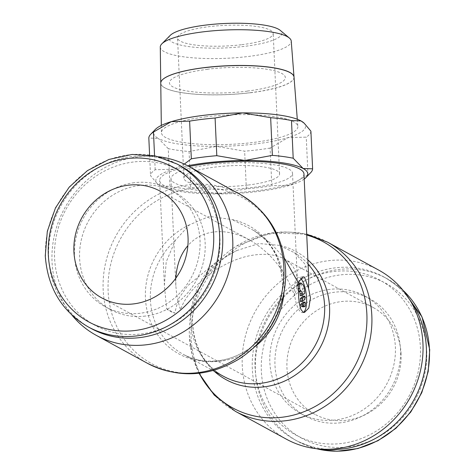<?xml version="1.0" encoding="UTF-8"?>
<svg xmlns="http://www.w3.org/2000/svg" width="475" height="475" viewBox="0 0 475 475"><rect width="100%" height="100%" fill="white"/><g stroke="black" fill="none" stroke-linecap="round" stroke-linejoin="round"><path stroke-width="0.36" stroke-dasharray="2.38 1.78" d="M158.608 156.744A96.324 88.617 -61.4 0 0 138.118 156.821A96.324 88.617 -61.4 0 0 59.874 218.167A96.324 88.617 -61.4 0 0 72.028 315.246M285.606 269.663A94.608 87.038 -61.4 0 0 192.678 188.254A94.608 87.038 -61.4 0 0 108.134 291.418A94.608 87.038 -61.4 0 0 201.062 372.822A94.608 87.038 -61.4 0 0 238.551 359.338M307.877 259.914A73.002 67.159 -61.4 0 0 279.306 245.332L294.506 252.736L305.199 264.349L308.732 278.813M189.549 224.776A73.002 67.159 -61.4 0 0 145.439 298.241A73.002 67.159 -61.4 0 0 217.14 361.053A73.002 67.159 -61.4 0 0 246.068 350.651A73.002 67.159 -61.4 0 0 282.447 284.044A73.002 67.159 -61.4 0 0 282.376 281.449A73.002 67.159 -61.4 0 0 232.121 219.557L209.344 216.392L189.549 224.776L175.388 240.267L166.203 261.951L164.392 285.368L166.6 308.72L174.687 313.138L178.594 298.609L187.53 285.867L215.864 262.372L236.734 250.551A73.002 67.159 -61.4 0 0 228.932 254.814A73.002 67.159 -61.4 0 0 192.553 321.421A73.002 67.159 -61.4 0 0 192.624 324.015A73.002 67.159 -61.4 0 0 214.207 371.23M306.749 235.078A94.608 87.038 -61.4 0 0 273.938 232.643A94.608 87.038 -61.4 0 0 236.449 246.127A94.608 87.038 -61.4 0 0 189.305 332.441A94.608 87.038 -61.4 0 0 189.394 335.801A94.608 87.038 -61.4 0 0 199.203 373.249M236.734 250.551L259.047 243.544L279.306 245.332M378.789 270.15A96.324 88.617 -61.4 0 0 328.35 260.728A96.324 88.617 -61.4 0 0 244.851 338.289A96.324 88.617 -61.4 0 0 286.443 439.221M327.548 449.285A92.779 85.352 118.6 0 1 294.862 439.779A92.779 85.352 118.6 0 1 254.808 342.57A92.779 85.352 118.6 0 1 335.231 267.858A92.779 85.352 118.6 0 1 383.812 276.937A92.779 85.352 118.6 0 1 409.474 299.298M341.644 443.46A88.136 81.082 118.6 0 1 255.075 367.62A88.136 81.082 118.6 0 1 333.836 271.516A88.136 81.082 118.6 0 1 420.411 347.35A88.136 81.082 118.6 0 1 341.644 443.46M329.65 289.406A66.922 61.566 -61.4 0 0 271.647 343.294A66.922 61.566 -61.4 0 0 300.538 413.416A66.922 61.566 -61.4 0 0 335.582 419.965A66.922 61.566 -61.4 0 0 393.585 366.077A66.922 61.566 -61.4 0 0 364.693 295.955A66.922 61.566 -61.4 0 0 329.65 289.406M340.706 422.762A66.922 61.566 118.6 0 1 305.662 416.219A66.922 61.566 118.6 0 1 276.771 346.097A66.922 61.566 118.6 0 1 334.78 292.208A66.922 61.566 118.6 0 1 369.823 298.757A66.922 61.566 118.6 0 1 398.715 368.873A66.922 61.566 118.6 0 1 340.706 422.762M180.138 165.686A92.779 85.352 -61.4 0 0 131.551 156.607A92.779 85.352 -61.4 0 0 51.134 231.319A92.779 85.352 -61.4 0 0 91.188 328.528M133.356 162.005A88.136 81.082 -61.4 0 0 54.589 258.115A88.136 81.082 -61.4 0 0 141.164 333.949A88.136 81.082 -61.4 0 0 219.925 237.844A88.136 81.082 -61.4 0 0 133.356 162.005M145.35 316.059A66.922 61.566 118.6 0 1 110.307 309.51A66.922 61.566 118.6 0 1 81.415 239.388A66.922 61.566 118.6 0 1 139.418 185.499A66.922 61.566 118.6 0 1 174.462 192.048A66.922 61.566 118.6 0 1 203.353 262.17A66.922 61.566 118.6 0 1 145.35 316.059M134.294 182.703A66.922 61.566 -61.4 0 0 76.285 236.592A66.922 61.566 -61.4 0 0 105.177 306.707A66.922 61.566 -61.4 0 0 140.22 313.257A66.922 61.566 -61.4 0 0 198.229 259.368A66.922 61.566 -61.4 0 0 169.338 189.246A66.922 61.566 -61.4 0 0 134.294 182.703M284.394 258.186L271.023 243.432L254.03 230.624L232.121 219.557M270.109 148.058A81.118 17.504 -2.6 0 1 257.771 149.833A81.118 17.504 -2.6 0 1 244.637 151.181L216.63 146.395A76.048 16.411 177.4 0 0 255.799 143.937A76.048 16.411 177.4 0 0 287.957 137.649L270.109 148.058L271.819 185.743L290.118 185.226A76.048 16.411 -2.6 0 1 257.961 191.508A76.048 16.411 -2.6 0 1 218.791 193.966A76.048 16.411 -2.6 0 1 160.473 185.968A76.048 16.411 -2.6 0 1 157.872 184.211A76.048 16.411 -2.6 0 1 173.482 169.219A76.048 16.411 -2.6 0 1 187.667 165.763M184.312 164.083L173.482 169.219L155.183 169.735A81.118 17.504 177.4 0 0 150.539 175.714L157.326 183.73L160.473 185.968L169.961 186.325A81.118 17.504 177.4 0 0 190.784 189.181L218.791 193.966L246.353 188.866A81.118 17.504 177.4 0 0 259.481 187.518A81.118 17.504 177.4 0 0 271.819 185.743M160.758 83.125A66.702 14.392 177.4 0 0 250.343 92.732M206.15 116.82A68.287 14.737 177.4 0 0 161.423 132.644A68.287 14.737 177.4 0 0 253.133 142.482A68.287 14.737 177.4 0 0 297.849 126.451A68.287 14.737 177.4 0 0 206.15 116.82M170.198 35.411A56.596 12.213 177.4 0 0 188.106 46.497A56.596 12.213 177.4 0 0 244.845 46.324A56.596 12.213 177.4 0 0 280.298 30.406M160.277 47.031A65.55 14.143 177.4 0 0 248.306 56.472A65.55 14.143 177.4 0 0 291.234 41.082M294.019 77.021A66.702 14.392 -2.6 0 1 250.337 92.678A66.702 14.392 -2.6 0 1 160.758 83.095M175.851 278.148L175.821 285.606L176.664 294.138L177.988 301.061L180.441 309.73C189.543 284.192 225.435 258.02 255.734 254.82C267.092 253.496 276.563 254.849 284.133 258.881C292.398 263.548 296.81 270.613 297.374 280.084L296.827 287.696L294.559 295.735C285.612 270.809 270.489 252.166 249.191 239.798C237.072 233.278 225.298 230.666 213.881 231.96C203.383 233.326 194.714 237.892 187.88 245.652M210.817 164.605A60.836 13.128 -2.6 0 1 292.523 173.274A60.836 13.128 -2.6 0 1 252.676 187.465A60.836 13.128 -2.6 0 1 170.97 178.796A60.836 13.128 -2.6 0 1 210.817 164.605M248.217 185.03A47.886 10.331 177.4 0 0 279.579 173.862A47.886 10.331 177.4 0 0 215.276 167.04A47.886 10.331 177.4 0 0 183.914 178.208A47.886 10.331 177.4 0 0 248.217 185.03M241.846 44.686A47.886 10.331 177.4 0 0 273.208 33.517A47.886 10.331 177.4 0 0 208.899 26.689A47.886 10.331 177.4 0 0 177.537 37.863A47.886 10.331 177.4 0 0 241.846 44.686M401.084 353.923A60.836 55.967 -61.4 0 0 373.184 307.521A60.836 55.967 -61.4 0 0 314.598 311.98A60.836 55.967 -61.4 0 0 286.959 367.911A60.836 55.967 -61.4 0 0 314.86 414.307A60.836 55.967 -61.4 0 0 373.445 409.848A60.836 55.967 -61.4 0 0 401.084 353.923M303.97 173.945A72.242 15.586 -2.6 0 1 256.654 190.796A72.242 15.586 -2.6 0 1 159.63 180.5A72.242 15.586 -2.6 0 1 189.038 166.505M303.519 312.307A17.747 5.807 -97 0 1 302.664 312.621A17.747 5.807 -97 0 1 294.399 291.674A17.747 5.807 -97 0 1 298.348 277.394A17.747 5.807 -97 0 1 300.544 278.303M303.216 302.278L303.353 305.241A2.031 0.665 -97 0 1 303.044 306.803M298.223 290.546A2.031 0.665 -97 0 1 297.837 288.729L297.659 284.774A2.031 0.665 -97 0 1 298.11 283.142A2.031 0.665 -97 0 1 298.152 283.142L298.11 283.142M300.17 282.946L298.264 283.177L300.36 284.317A6.086 1.989 -97 0 1 302.723 291.395L302.824 293.615L304.724 293.384M302.824 293.615L300.2 295.783M302.949 296.341L303.092 299.547L304.992 299.315M303.092 299.547L300.467 301.714M166.6 308.72A72.242 15.586 177.4 0 0 174.687 313.138M247.35 91.052A58.021 12.522 177.4 0 0 281.812 73.477A58.021 12.522 177.4 0 0 207.433 69.243M247.356 91.147A58.021 12.522 -2.6 0 1 172.977 86.919A58.021 12.522 -2.6 0 1 207.438 69.344M250.343 92.779A66.702 14.392 177.4 0 0 294.025 77.122M304.202 179.063A76.048 16.411 -2.6 0 1 290.118 185.226L307.966 174.818A81.118 17.504 177.4 0 0 310.781 172.55M168.251 148.639L158.312 138.391A76.048 16.411 177.4 0 0 216.63 146.395L189.074 151.501A81.118 17.504 -2.6 0 1 168.251 148.639L169.961 186.325M155.384 129.39A76.048 16.411 177.4 0 0 158.312 138.391L148.829 138.035M310.899 131.153A81.118 17.504 -2.6 0 1 306.256 137.132L287.957 137.649A76.048 16.411 177.4 0 0 303.567 122.663M307.966 174.818L306.256 137.132M246.353 188.866L244.637 151.181M155.183 169.735L154.553 155.818M149.595 154.981L150.539 175.714M189.074 151.501L190.784 189.181M239.691 194.168A96.324 88.617 -61.4 0 0 189.246 184.745A96.324 88.617 -61.4 0 0 103.17 289.78A96.324 88.617 -61.4 0 0 147.339 363.244M308.061 264.053A71.28 65.58 -61.4 0 0 294.506 252.736M215.864 262.372A71.28 65.58 -61.4 0 0 190.885 321.985A71.28 65.58 -61.4 0 0 223.571 376.343C204.885 365.673 194.572 348.217 192.624 323.968L192.553 321.421M327.661 242.22A96.324 88.617 -61.4 0 0 277.216 232.797A96.324 88.617 -61.4 0 0 191.14 337.832A96.324 88.617 -61.4 0 0 235.309 411.297M316.558 448.738A92.779 85.352 118.6 0 1 297.95 441.465A92.779 85.352 118.6 0 1 255.408 370.714A92.779 85.352 118.6 0 1 338.313 269.545A92.779 85.352 118.6 0 1 386.899 278.623A92.779 85.352 118.6 0 1 403.079 290.35M261.351 371.046A88.136 81.082 118.6 0 1 340.118 274.942A88.136 81.082 118.6 0 1 426.687 350.782A88.136 81.082 118.6 0 1 347.926 446.886A88.136 81.082 118.6 0 1 261.351 371.046M177.05 164A92.779 85.352 -61.4 0 0 128.464 154.921A92.779 85.352 -61.4 0 0 45.558 256.09A92.779 85.352 -61.4 0 0 88.101 326.842M283.985 292.297A71.28 65.58 -61.4 0 0 284.115 283.48A71.28 65.58 -61.4 0 0 254.03 230.624M175.388 240.267A71.28 65.58 -61.4 0 0 150.403 299.873A71.28 65.58 -61.4 0 0 183.089 354.237A71.28 65.58 -61.4 0 0 220.418 361.208A71.28 65.58 -61.4 0 0 253.84 347.48M303.353 305.241L305.253 305.009M297.837 288.729L298.158 288.693M302.723 291.395L304.623 291.163M297.659 284.774L298.116 284.721M300.36 284.317L302.26 284.086M306.702 234.116L270.625 232.958L236.449 246.127M198.972 373.273L192.256 355.14L189.4 335.849L189.305 332.441M383.812 276.937L386.899 278.623L402.972 290.219M294.862 439.779L297.95 441.465L316.392 448.721M300.538 413.416L305.662 416.219M110.307 309.51L105.177 306.707M253.294 230.185C270.875 241.08 280.571 258.186 282.376 281.497L282.447 284.044M246.068 350.651C227.62 362.615 202.967 365.079 183.089 354.237L213.026 370.583M161.322 125.418L161.423 132.644M297.374 280.084L292.523 173.274M279.579 173.862L273.208 33.517M284.133 258.881L373.184 307.521M160.14 191.158L249.191 239.798M302.997 276.824L298.348 277.394M304.522 312.396L302.664 312.621M164.392 285.368L159.63 180.5M101.816 297.944L314.86 414.307M183.914 178.208L177.537 37.863M175.821 285.606L170.97 178.796M297.291 119.249L297.849 126.451M157.872 184.211L157.326 183.73M174.462 192.048L169.338 189.246M364.693 295.955L369.823 298.757M228.932 254.814L235.012 251.394"/><path stroke-width="0.71" d="M72.028 315.246A96.324 88.617 -61.4 0 0 96.211 335.314A96.324 88.617 -61.4 0 0 146.65 344.737A96.324 88.617 -61.4 0 0 230.149 267.176A96.324 88.617 -61.4 0 0 188.557 166.244A96.324 88.617 -61.4 0 0 158.608 156.744M214.207 371.23A73.002 67.159 -61.4 0 0 264.326 386.828A73.002 67.159 -61.4 0 0 329.561 307.224A73.002 67.159 -61.4 0 0 307.877 259.914M199.203 373.249A94.608 87.038 -61.4 0 0 282.322 417.21A94.608 87.038 -61.4 0 0 366.866 314.046A94.608 87.038 -61.4 0 0 306.749 235.078M198.972 373.273L214.267 395.147L235.309 411.297L286.443 439.221A96.324 88.617 -61.4 0 0 336.882 448.643A96.324 88.617 -61.4 0 0 420.375 371.082A96.324 88.617 -61.4 0 0 378.789 270.15L327.661 242.22L306.702 234.116M409.474 299.298A92.779 85.352 118.6 0 1 417.994 391.667A92.779 85.352 118.6 0 1 343.449 448.857A92.779 85.352 118.6 0 1 327.548 449.285M88.101 326.842L91.188 328.528A92.779 85.352 -61.4 0 0 139.769 337.606A92.779 85.352 -61.4 0 0 220.192 262.895A92.779 85.352 -61.4 0 0 180.138 165.686L177.05 164A92.779 85.352 -61.4 0 1 219.592 234.751A92.779 85.352 -61.4 0 1 136.687 335.92A92.779 85.352 -61.4 0 1 88.101 326.842C61.863 311.428 47.583 287.737 45.273 255.764L47.316 231.331L55.474 207.913L69.166 187.192L87.406 170.644L108.906 159.458L132.127 154.446L155.408 155.996L177.05 164M187.667 165.763A76.048 16.411 -2.6 0 1 205.639 162.931A76.048 16.411 -2.6 0 1 244.809 160.479L216.802 155.687A81.118 17.504 177.4 0 0 203.674 157.035A81.118 17.504 177.4 0 0 191.33 158.81L184.312 164.083M216.802 155.687L215.092 118.008L242.648 112.902A76.048 16.411 177.4 0 0 203.478 115.36A76.048 16.411 177.4 0 0 171.321 121.647A76.048 16.411 177.4 0 0 155.384 129.39L150.658 134.318A81.118 17.504 -2.6 0 1 153.473 132.056L171.321 121.647L189.62 121.131A81.118 17.504 -2.6 0 1 201.964 119.356A81.118 17.504 -2.6 0 1 215.092 118.008M204.452 67.664A66.702 14.392 177.4 0 0 160.758 83.125L161.322 125.418M289.37 38.042L280.298 30.406A56.596 12.213 177.4 0 0 205.907 25.056A56.596 12.213 177.4 0 0 170.198 35.411L161.856 43.831A65.55 14.143 177.4 0 0 160.277 47.031L160.758 83.072A66.702 14.392 -2.6 0 1 204.446 67.616A66.702 14.392 -2.6 0 1 294.019 77.021L291.234 41.082A65.55 14.143 177.4 0 0 289.37 38.042A65.55 14.143 177.4 0 0 203.211 31.837A65.55 14.143 177.4 0 0 161.856 43.831M73.916 251.542A60.836 55.967 118.6 0 1 101.555 195.617A60.836 55.967 118.6 0 1 160.14 191.158A60.836 55.967 118.6 0 1 188.041 237.553A60.836 55.967 118.6 0 1 160.402 293.485A60.836 55.967 118.6 0 1 101.816 297.944A60.836 55.967 118.6 0 1 73.916 251.542M187.88 245.652C180.672 254.137 176.658 264.967 175.851 278.148M298.181 282.613L302.997 276.824L304.475 277.115L308.536 288.272L310.46 297.873L308.815 308.026L304.522 312.396L303.038 312.105L300.954 309.463L299.553 304.546L298.716 298.134L298.181 282.613L284.394 258.186M189.038 166.505A72.242 15.586 -2.6 0 1 206.952 163.649A72.242 15.586 -2.6 0 1 303.97 173.945L308.732 278.813L308.536 288.272M300.544 278.303A17.747 5.807 -97 0 1 306.607 298.342A17.747 5.807 -97 0 1 303.519 312.307M305.253 305.009A2.031 0.665 -97 0 1 304.802 306.642A2.031 0.665 -97 0 1 304.647 306.607L303.252 305.847A2.031 0.665 -97 0 1 302.498 304.208L305.116 302.041L305.253 305.009M303.044 306.803A2.031 0.665 -97 0 1 302.902 306.874A2.031 0.665 -97 0 1 302.741 306.838L301.346 306.078L303.252 305.847M302.1 295.545L302.011 293.598A2.031 0.665 83 0 0 301.227 291.234L300.527 290.854A2.031 0.665 -97 0 1 299.743 288.497L299.559 284.543A2.031 0.665 -97 0 1 300.01 282.91A2.031 0.665 -97 0 1 300.17 282.946L302.26 284.086A6.086 1.989 -97 0 1 304.623 291.163L304.724 293.384L302.1 295.545L300.2 295.783L300.111 293.829A2.031 0.665 83 0 0 299.321 291.472L298.627 291.092A2.031 0.665 -97 0 1 298.223 290.546M300.01 282.91L298.152 283.136A2.031 0.665 -97 0 1 298.264 283.177M302.373 301.483L302.225 298.276L304.849 296.109L304.992 299.315L302.373 301.483L300.467 301.714L300.325 298.508L302.225 298.276M300.325 298.508L302.949 296.341L304.849 296.109M301.346 306.078A2.031 0.665 -97 0 1 300.592 304.439L302.498 304.208M300.592 304.439L303.216 302.278L305.116 302.041M297.291 119.249L294.025 77.122A66.702 14.392 177.4 0 0 204.452 67.711M306.054 177.478L310.781 172.55A81.118 17.504 177.4 0 0 312.609 168.839L303.127 168.477L293.194 158.228A81.118 17.504 177.4 0 0 272.365 155.373L244.809 160.479A76.048 16.411 -2.6 0 1 303.127 168.477A76.048 16.411 -2.6 0 1 306.054 177.478A76.048 16.411 -2.6 0 1 304.202 179.063M149.595 154.981L148.829 138.035A81.118 17.504 -2.6 0 1 150.658 134.318M242.648 112.902L270.655 117.687A81.118 17.504 -2.6 0 1 291.484 120.549L300.966 120.905A76.048 16.411 177.4 0 0 242.648 112.902M304.113 123.138L303.567 122.663A76.048 16.411 177.4 0 0 300.966 120.905L304.113 123.138L310.899 131.153L312.609 168.839M270.655 117.687L272.365 155.373M293.194 158.228L291.484 120.549M189.62 121.131L191.33 158.81M154.553 155.818L153.473 132.056M285.695 273.024L285.6 269.616C283.225 236.01 267.918 210.858 239.691 194.168A96.324 88.617 -61.4 0 1 283.86 267.633A96.324 88.617 -61.4 0 1 197.784 372.667A96.324 88.617 -61.4 0 1 147.339 363.244C177.893 378.474 208.293 377.174 238.551 359.338A94.608 87.038 -61.4 0 0 285.695 273.024A94.608 87.038 -61.4 0 0 285.606 269.663M213.026 370.583L223.571 376.343A71.28 65.58 -61.4 0 0 260.894 383.319A71.28 65.58 -61.4 0 0 324.597 305.591A71.28 65.58 -61.4 0 0 308.061 264.053M235.309 411.297A96.324 88.617 -61.4 0 0 285.754 420.719A96.324 88.617 -61.4 0 0 371.83 315.685A96.324 88.617 -61.4 0 0 327.661 242.22M403.079 290.35A92.779 85.352 118.6 0 1 429.442 349.374A92.779 85.352 118.6 0 1 346.536 450.543A92.779 85.352 118.6 0 1 316.558 448.738M48.313 254.683A88.136 81.082 -61.4 0 0 134.882 330.523A88.136 81.082 -61.4 0 0 213.649 234.418A88.136 81.082 -61.4 0 0 127.074 158.579A88.136 81.082 -61.4 0 0 48.313 254.683M253.84 347.48A71.28 65.58 -61.4 0 0 283.985 292.297M302.741 306.838L304.647 306.607M298.158 288.693L299.743 288.497M298.627 291.092L300.527 290.854M300.111 293.829L302.011 293.598M299.321 291.472L301.227 291.234M298.116 284.721L299.559 284.543M147.339 363.244L96.211 335.314M402.972 290.219L422.008 316.914L429.727 349.701L428.201 371.533L421.77 392.694L410.792 411.991L395.907 428.313L377.946 440.735L357.936 448.531L337.018 451.25L316.392 448.721M302.902 306.874L304.802 306.642M239.691 194.168L188.557 166.244"/></g></svg>
